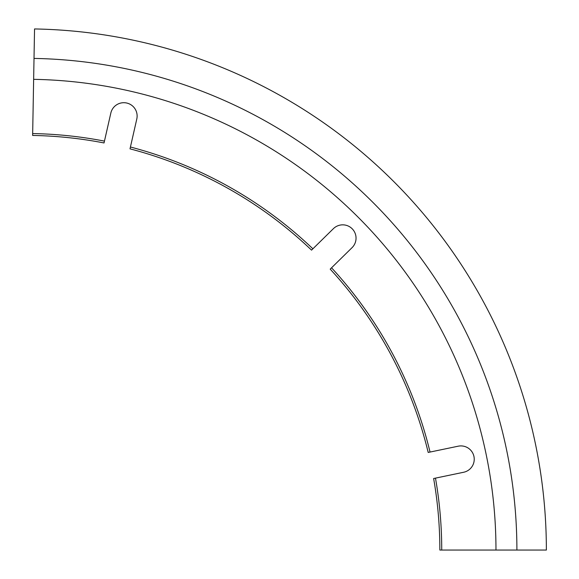 <?xml version="1.0" encoding="UTF-8"?>
<svg xmlns="http://www.w3.org/2000/svg" width="579" height="579" viewBox="0 0 579 579"><rect width="100%" height="100%" fill="white"/><g stroke="black" fill="none" stroke-linecap="round" stroke-linejoin="round"><path stroke-width="0.87" d="M546.366 550.05A521.187 521.187 0 0 0 34.545 28.95L33.64 79.337A470.785 470.785 0 0 1 495.971 550.05L546.366 550.05M495.971 550.05L441.734 550.05A416.554 416.554 0 0 0 435.48 478.131L463.634 472.261A13.317 13.317 0 0 0 474.237 459.227A13.317 13.317 0 0 0 458.206 446.192L430.045 452.061A416.554 416.554 0 0 0 331.543 267.809L352.061 247.653A13.317 13.317 0 0 0 347.878 225.875A13.317 13.317 0 0 0 333.403 228.654L311.538 250.135A414.665 414.665 0 0 0 130.007 148.854L130.427 147.015A416.554 416.554 0 0 1 312.884 248.811M130.427 147.015L136.796 118.97A13.317 13.317 0 0 0 125.303 102.787A13.317 13.317 0 0 0 110.828 113.064L104.039 142.955A414.665 414.665 0 0 0 32.634 135.45L33.64 79.337M441.734 550.05L439.852 550.05A414.665 414.665 0 0 0 433.635 478.515L435.48 478.131M32.663 133.568A416.554 416.554 0 0 1 104.459 141.11M516.895 550.05A491.709 491.709 0 0 0 34.016 58.421M430.045 452.061L428.199 452.445A414.665 414.665 0 0 0 330.196 269.134L331.543 267.809"/></g></svg>
